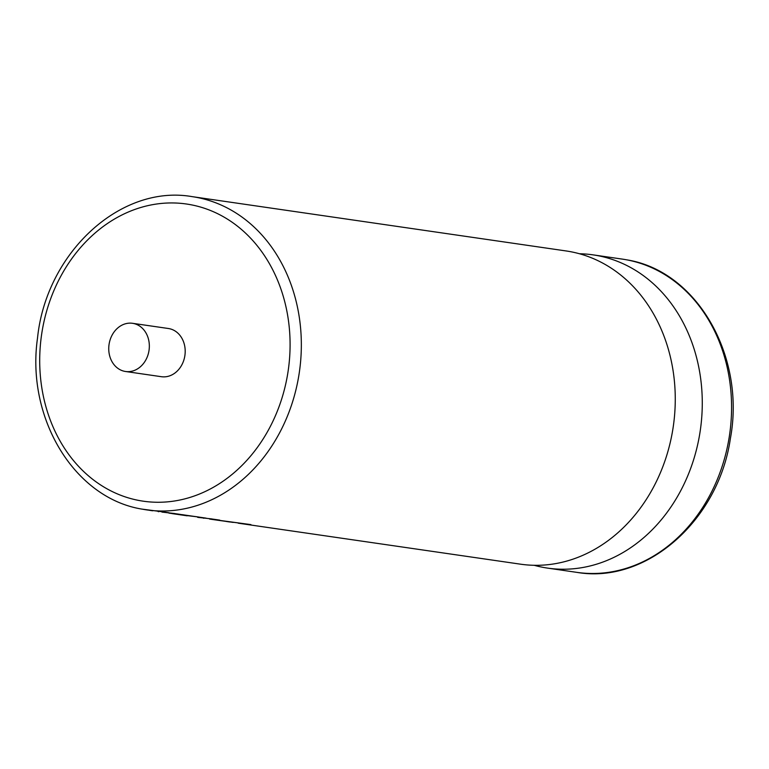 <?xml version="1.0" encoding="UTF-8"?>
<svg xmlns="http://www.w3.org/2000/svg" width="769" height="769" viewBox="0 0 769 769"><rect width="100%" height="100%" fill="white"/><g stroke="black" fill="none" stroke-linecap="round" stroke-linejoin="round"><path stroke-width="1.15" d="M238.236 523.189L520.565 564.186A158.27 131.336 -81.7 0 0 672.875 429.131A158.27 131.336 -81.7 0 0 570.521 251.684A158.27 131.336 -81.7 0 0 566.061 250.944L192.125 196.633A158.27 131.336 98.3 0 1 196.585 197.373A158.27 131.336 98.3 0 1 298.949 374.83A158.27 131.336 98.3 0 1 146.629 509.885A158.27 131.336 98.3 0 1 142.178 509.136M534.195 565.302A158.27 131.336 -81.7 0 0 543.116 567.368A158.27 131.336 -81.7 0 0 547.576 568.108A158.27 131.336 -81.7 0 0 699.886 433.053A158.27 131.336 -81.7 0 0 597.532 255.606A158.27 131.336 -81.7 0 0 593.072 254.866A158.27 131.336 -81.7 0 0 579.442 253.751M133.229 323.422A24.348 20.205 -81.7 0 0 132.547 323.307A24.348 20.205 -81.7 0 0 109.111 344.079A24.348 20.205 -81.7 0 0 124.857 371.379A24.348 20.205 -81.7 0 0 125.549 371.494A24.348 20.205 -81.7 0 0 148.975 350.722A24.348 20.205 -81.7 0 0 133.229 323.422M125.549 371.494L161.403 376.704A24.348 20.205 -81.7 0 0 184.829 355.922A24.348 20.205 -81.7 0 0 169.084 328.623A24.348 20.205 -81.7 0 0 168.401 328.507L132.547 323.307M163.845 511.962L142.073 509.126C74.209 498.168 25.992 417.894 37.518 338.072C46.111 253.049 120.32 184.06 192.125 196.633M174.467 513.509L161.932 512.087M176.245 514.221L196.604 516.72L169.488 513.202M198.412 516.979L180.638 514.817M211.811 518.931L199.382 517.537M214.907 519.834L250.925 524.612L212.417 519.421M233.18 522.411L219.3 520.43M180.407 514.413L174.457 513.548M158.722 511.683L158.145 511.596M168.988 512.75L163.845 512M152.589 510.789L149.109 510.241M206.102 518.143L198.412 517.028M187.155 515.807L177.985 514.471M183.262 514.788L168.92 513.125M196.604 516.758L183.253 514.826M203.881 518.239L203.391 518.162M219.742 520.123L211.811 518.969M199.238 517.566L197.595 517.316M229.575 521.968L226.076 521.42M250.925 524.65L209.581 519.056M222.664 520.921L216.647 520.084M626.552 259.807L626.927 259.874C697.118 271.063 745.738 356.489 730.396 438.436C718.659 520.315 646.373 584.402 576.865 572.367A158.27 131.336 -81.7 0 0 729.185 437.311A158.27 131.336 -81.7 0 0 626.822 259.864A158.27 131.336 -81.7 0 0 622.361 259.115L593.072 254.866M190.712 204.717A150.147 124.607 -81.7 0 0 42.401 329.593A150.147 124.607 -81.7 0 0 139.093 500.494A150.147 124.607 -81.7 0 0 287.395 375.618A150.147 124.607 -81.7 0 0 190.712 204.717M576.865 572.367L547.576 568.108M177.12 514.346L171.996 513.605M215.772 519.959L210.658 519.219"/></g></svg>
